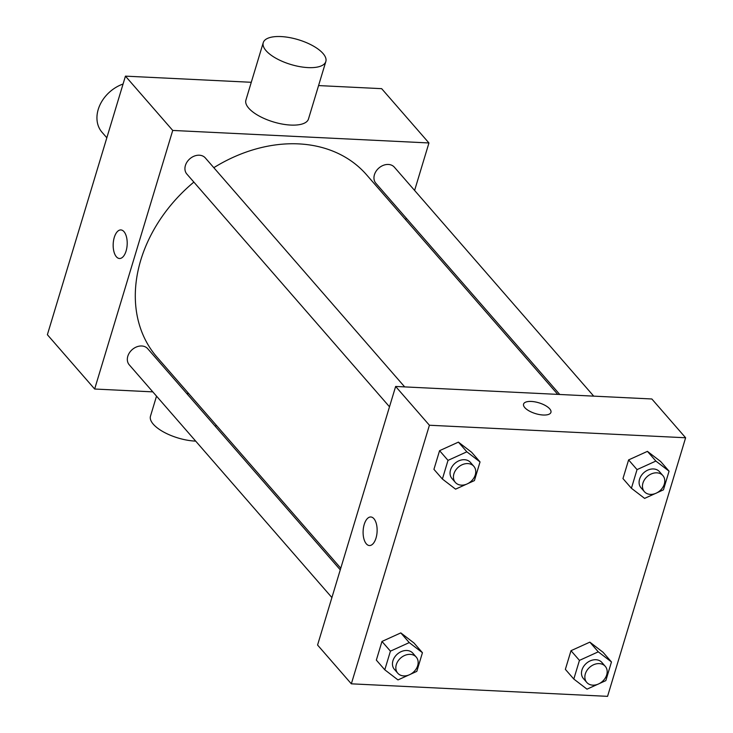 <?xml version="1.0" encoding="UTF-8"?>
<svg xmlns="http://www.w3.org/2000/svg" width="733" height="733" viewBox="0 0 733 733"><rect width="100%" height="100%" fill="white"/><g stroke="black" fill="none" stroke-linecap="round" stroke-linejoin="round"><path stroke-width="1.1" d="M123.071 84.02A32.683 25.398 139 0 0 102.052 132.297L106.835 137.786M152.803 391.871L94.658 389.021L47.379 334.715L125.444 76.14L251.282 82.288M318.571 85.578L381.655 88.666L428.942 142.962L414.603 190.443M94.658 389.021L172.731 130.437L125.444 76.14M123.978 231.646A14.303 7 92.8 0 1 126.818 247.882A14.303 7 92.8 0 1 119.488 258.502A14.303 7 92.8 0 1 113.194 243.878A14.303 7 92.8 0 1 120.881 229.933A14.303 7 92.8 0 1 123.978 231.646M557.758 394.381L366.555 174.784A138.904 107.934 139 0 0 298.67 143.888A138.904 107.934 139 0 0 213.816 167.683M193.86 182.096A138.904 107.934 139 0 0 157.045 357.209L340.763 568.212M188.748 393.621L186.75 393.529M406.238 218.159L405.743 219.79M172.731 130.437L428.942 142.962M340.268 569.843L147.727 348.716A12.259 9.52 139 0 0 141.744 345.985A12.259 9.52 139 0 0 129.512 352.674A12.259 9.52 139 0 0 129.246 364.814L331.902 597.56M404.68 386.896L205.332 157.943A12.259 9.52 139 0 0 199.339 155.213A12.259 9.52 139 0 0 187.107 161.901A12.259 9.52 139 0 0 186.842 174.033L389.498 406.788M559.765 394.473L375.873 183.277A12.259 9.52 -41 0 1 378.86 168.049A12.259 9.52 -41 0 1 394.354 167.179L593.712 396.132M325.828 61.535L308.483 118.993A32.683 12.937 -163.2 0 1 290.699 125.068A32.683 12.937 -163.2 0 1 258.795 115.832A32.683 12.937 -163.2 0 1 245.903 100.109L263.257 42.642A32.683 12.937 -163.2 0 1 298.285 39.701A32.683 12.937 -163.2 0 1 325.828 61.535A32.683 12.937 -163.2 0 1 308.052 67.601A32.683 12.937 -163.2 0 1 276.149 58.365A32.683 12.937 -163.2 0 1 263.257 42.642M156.523 396.141L150.485 416.152A32.683 12.937 16.8 0 0 163.569 431.984A32.683 12.937 16.8 0 0 195.693 441.129M119.488 258.502A14.303 7 92.8 0 1 113.203 243.878A14.303 7 92.8 0 1 120.89 229.933M317.572 645.04L395.637 386.456L651.848 398.981L685.621 437.766L607.556 696.35L351.345 683.825L317.572 645.04M351.345 683.825L429.41 425.241L395.637 386.456M373.912 518.689A14.303 7 92.8 0 1 376.744 534.925A14.303 7 92.8 0 1 369.414 545.544A14.303 7 92.8 0 1 363.128 530.921A14.303 7 92.8 0 1 370.816 516.976A14.303 7 92.8 0 1 373.912 518.689M565.363 669.357L570.998 650.693L589.836 642.145L603.03 652.26L589.836 642.145L570.998 650.693L565.363 669.357L573.811 679.051L579.446 660.387L598.275 651.839L611.469 661.954L605.834 680.618L599.512 683.486M433.936 469.34L439.571 450.676L458.409 442.127L471.603 452.243L458.409 442.127L439.571 450.676L433.936 469.34L442.384 479.034L448.019 460.37L466.848 451.821L480.042 461.937L474.407 480.601L468.085 483.468M429.41 425.241L685.621 437.766M376.341 660.112L381.975 641.448L400.804 632.9L413.998 643.015L400.804 632.9L381.975 641.448L376.341 660.112L384.788 669.806L390.423 651.151L409.252 642.603L422.446 652.718L416.811 671.373L410.489 674.25M622.968 478.576L628.602 459.912L647.431 451.363L660.625 461.478L647.431 451.363L628.602 459.912L622.968 478.576L631.406 488.27L637.041 469.615L655.87 461.066L669.073 471.182L663.438 489.836L657.116 492.713M543.162 415.015A14.303 5.662 -163.2 0 1 529.208 410.975A14.303 5.662 -163.2 0 1 523.564 404.103A14.303 5.662 -163.2 0 1 538.892 402.811A14.303 5.662 -163.2 0 1 550.941 412.367A14.303 5.662 -163.2 0 1 543.162 415.015M523.564 404.103A14.303 5.662 -163.2 0 1 538.892 402.82A14.303 5.662 -163.2 0 1 550.941 412.367M369.423 545.544A14.303 7 92.8 0 1 363.128 530.921A14.303 7 92.8 0 1 370.816 516.976M655.146 493.602L644.609 498.385L631.406 488.27M662.861 475.561L659.48 471.676A12.259 9.52 139 0 0 653.497 468.955A12.259 9.52 139 0 0 641.265 475.644A12.259 9.52 139 0 0 640.999 487.775L644.371 491.651A12.259 9.52 139 0 0 659.874 490.789A12.259 9.52 139 0 0 662.861 475.561A12.259 9.52 139 0 0 656.869 472.831A12.259 9.52 139 0 0 644.637 479.519A12.259 9.52 139 0 0 644.371 491.651M637.041 469.615L628.602 459.912M655.87 461.066L647.431 451.363M669.073 471.182L660.625 461.478M597.542 684.384L587.005 689.167L573.811 679.051M605.266 666.334L601.885 662.458A12.259 9.52 139 0 0 595.892 659.727A12.259 9.52 139 0 0 583.66 666.416A12.259 9.52 139 0 0 583.395 678.547L586.776 682.432A12.259 9.52 139 0 0 602.269 681.562A12.259 9.52 139 0 0 605.266 666.334A12.259 9.52 139 0 0 599.273 663.603A12.259 9.52 139 0 0 587.041 670.292A12.259 9.52 139 0 0 586.776 682.432M579.446 660.387L570.998 650.693M598.275 651.839L589.836 642.145M611.469 661.954L603.03 652.26M466.115 484.366L455.578 489.149L442.384 479.034M473.839 466.316L470.458 462.441A12.259 9.52 139 0 0 464.465 459.71A12.259 9.52 139 0 0 452.234 466.399A12.259 9.52 139 0 0 451.968 478.53L455.349 482.415A12.259 9.52 139 0 0 470.843 481.544A12.259 9.52 139 0 0 473.839 466.316A12.259 9.52 139 0 0 467.846 463.586A12.259 9.52 139 0 0 455.614 470.274A12.259 9.52 139 0 0 455.349 482.415M448.019 460.37L439.571 450.676M466.848 451.821L458.409 442.127M480.042 461.937L471.603 452.243M408.519 675.139L397.982 679.922L384.788 669.806M416.234 657.089L412.862 653.213A12.259 9.52 139 0 0 406.87 650.492A12.259 9.52 139 0 0 394.638 657.171A12.259 9.52 139 0 0 394.372 669.311L397.753 673.187A12.259 9.52 139 0 0 413.247 672.326A12.259 9.52 139 0 0 416.234 657.089A12.259 9.52 139 0 0 410.242 654.367A12.259 9.52 139 0 0 398.01 661.056A12.259 9.52 139 0 0 397.753 673.187M390.423 651.151L381.975 641.448M409.252 642.603L400.804 632.9M422.446 652.718L413.998 643.015M216.088 425.021L215.594 426.652"/></g></svg>
